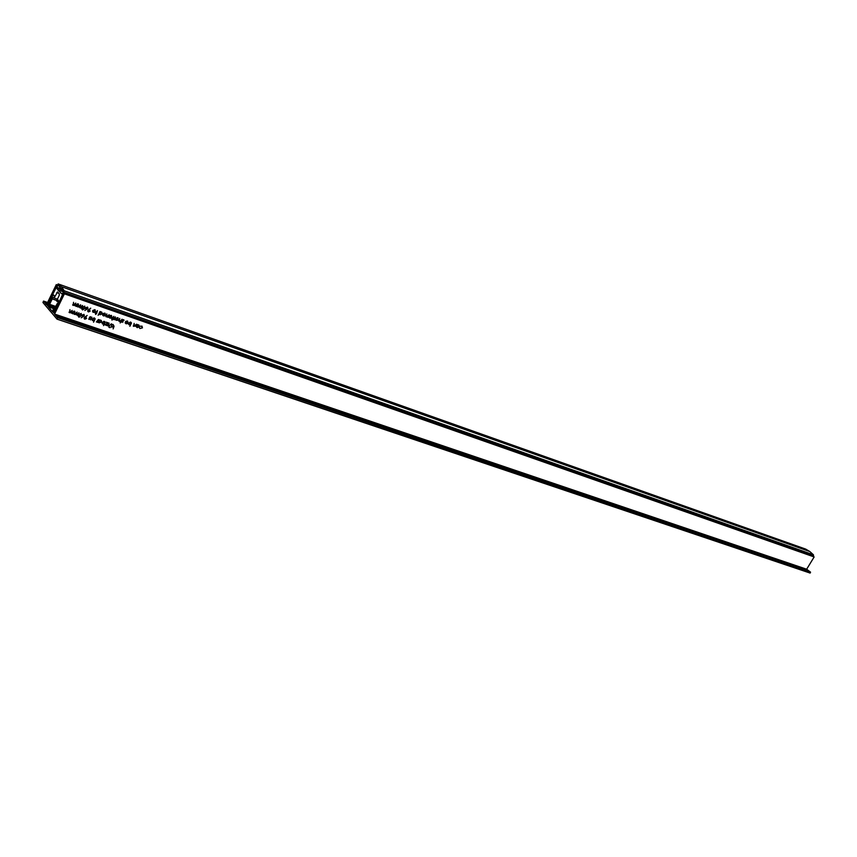 <?xml version="1.0" encoding="UTF-8"?>
<svg xmlns="http://www.w3.org/2000/svg" width="857" height="857" viewBox="0 0 857 857"><rect width="100%" height="100%" fill="white"/><g stroke="black" fill="none" stroke-linecap="round" stroke-linejoin="round"><path stroke-width="1.29" d="M54.259 313.062L53.498 312.805L54.666 312.494L63.986 293.362L814.15 556.943L64.404 293.833L54.559 314.058L57.601 317.658L57.001 319.125L42.936 302.51L43.525 301.075L46.567 304.621L56.283 284.599L56.691 285.06L47.703 304.106M136.52 327.063L137.227 327.267M138.995 325.746L138.855 325.028M131.475 323.057L129.857 326.303L130.639 324.749L128.968 324.739L128.614 323.046L130.682 322.146L131.475 323.057L130.939 322.264M128.593 324.31L129.321 324.514M122.08 322.403L121.587 321.782L122.765 321.836L122.347 320.154L123.504 319.65L124.083 320.272L122.68 320.25L123.097 321.932L122.069 321.953M122.701 321.354L122.294 320.261M123.376 319.94L124.083 320.272M78.373 316.662L79.101 316.822M81.19 314.155L81.126 313.405M84.147 318.633L84.918 318.815M86.214 317.797L86.182 317.101M89.824 318.472L89.385 317.294M90.596 317.111L89.771 317.315L90.21 319.018L89.021 319.415L88.667 318.868L89.878 318.922L89.428 317.208L90.606 316.704L91.206 317.336L90.435 317.004M90.51 317.004L91.206 317.336M105.132 322.339L103.515 325.617L104.286 324.042L102.572 324.021L102.219 322.318L104.318 321.418L105.132 322.339L104.608 321.557M102.187 323.582L102.947 323.807M118.137 318.483L118.009 317.765M115.62 319.8L116.37 320.025M111.988 318.718L112.588 318.611M105.904 316.458L106.504 316.597M107.757 316.811L106.214 316.865L106.825 313.887L106.686 316.683L109.182 314.712L107.843 317.411L107.596 316.576M99.358 314.165L100.098 314.38M101.908 312.901L101.769 312.119M77.494 306.613L78.062 306.72M79.38 307.267L80.151 307.47L82.583 305.446L81.244 308.188L79.926 307.792L79.369 306.817L77.794 307.01L78.458 304.01L78.255 306.817L80.687 304.792L79.969 307.384M114.067 326.271L113.135 328.906L113.885 326.624L111.667 327.138L113.702 326.356L112.856 324.407L114.067 326.271L113.06 324.482M87.725 311.37L88.507 311.541M89.792 310.523L89.749 309.816M95.63 313.041L96.23 312.944M68.989 312.237L69.546 312.344M70.885 312.88L71.656 313.105L74.088 311.07L72.749 313.812L70.874 312.451L69.524 312.762L69.953 309.645L69.749 312.451L72.192 310.416L71.474 313.009M95.245 310.555L95.127 309.805M92.663 311.83L93.456 312.077M87.585 307.77L87.543 307.085M85.539 308.659L86.568 309.323L85.593 307.727L87.607 307.127L87.907 308.52L84.832 310.491L86.568 309.323M72.577 304.899L73.145 305.006M74.473 305.553L75.245 305.767L77.676 303.742L76.337 306.485L74.452 305.113L73.113 305.424L73.541 302.296L73.338 305.113L75.78 303.078L75.062 305.681M81.951 309.377L82.69 309.527M84.768 306.849L84.704 306.088M102.711 315.322L103.461 315.547M105.229 313.951L105.122 313.276M109.139 317.551L109.878 317.776M111.635 316.169L111.539 315.515M118.802 320.936L120.837 320.754L122.048 319.2L120.184 322.96L120.644 321.257L119.112 321.343L119.723 318.386L119.369 321.043M99.176 322.864L98.716 322.125L98.137 322.511L99.466 319.8L101.276 320.432L101.64 322.136L99.551 322.65M101.372 321.171L101.244 320.4M106.107 322.146L108.25 322.832L105.529 324.653L106.782 325.467L104.758 324.771L107.489 322.95M105.079 324.557L106.375 324.942M111.667 324.535L111.635 323.957M95.181 318.911L93.552 322.211L94.334 320.636L92.599 320.604L92.235 318.89L94.356 317.99L95.181 318.911L94.656 318.129M92.213 320.154L92.984 320.4M84.007 315.065L83.965 314.38M81.961 315.944L82.99 316.608L82.015 315.022L84.029 314.423L84.329 315.815L81.254 317.776L82.99 316.608M73.906 313.919L74.463 314.026M75.802 314.573L76.562 314.787L78.994 312.762L77.655 315.494L75.78 314.133L74.441 314.455L74.87 311.337L74.666 314.133L77.109 312.109L76.38 314.69M125.336 323.185L126.054 323.389M127.8 321.771L127.693 321.139M133.242 325.949L133.821 326.067M134.86 326.078L133.553 326.346L134.163 323.41L134.013 326.153L136.456 324.214L135.052 326.281M139.552 328.092L140.366 328.349M142.187 326.871L142.048 326.153M136.434 326.742L137.184 324.471L138.92 325.071L139.263 326.763L137.216 327.653L136.188 326.485M78.662 314.83L81.201 313.448L81.222 315.708L79.005 317.24L78.662 314.83M84.2 317.679L87.146 315.451L85.539 316.886L86.557 318.493L84.8 319.222L84.2 317.679M91.945 317.219L90.606 319.929L91.945 317.219M110.307 327.17L109.921 327.738L110.307 327.17M109.15 323.132L108.143 325.939L107.029 325.596L109.15 323.132M98.469 319.457L97.473 322.275L96.348 321.932L98.469 319.457M118.405 319.49L117.57 320.314L115.995 320.239L115.652 318.536L117.72 317.626L118.148 319.211M112.974 319.19L111.967 320.111L111.699 318.75L113.831 316.329L112.974 319.19L112.535 318.718M99.251 313.823L98.116 315.322L99.99 311.509L101.801 312.141L102.176 313.866L100.065 314.765L98.994 313.533M87.778 310.395L90.724 308.177L89.117 309.613L90.124 311.22L88.378 311.948L87.778 310.395M96.605 313.512L95.598 314.444L95.32 313.073L97.473 310.63L96.605 313.512L96.188 313.041M814.15 556.943L806.651 569.219L54.559 314.058M95.513 311.541L94.666 312.377L93.049 312.28L92.695 310.555L94.795 309.645L95.256 311.241M82.24 307.524L84.779 306.142L84.8 308.413L82.583 309.945L82.24 307.524M105.197 314.83L104.961 313.619L103.215 313.458L104.822 313.137L105.497 315.001L104.736 315.805L103.44 315.944L102.615 315.033L102.776 313.983L105.197 314.83M111.603 317.058L111.367 315.847L109.632 315.687L111.239 315.376L111.903 317.229L111.153 318.022L109.857 318.161L109.032 317.261L109.203 316.222L111.603 317.058M115.427 316.886L114.42 319.693L113.317 319.35L115.427 316.886M111.346 323.839L111.828 325.703L111.196 326.978L111.742 324.974L111.185 324.171L108.807 326.163L111.346 323.839M109.278 326.817L108.893 327.385L109.278 326.817M127.779 322.671L127.543 321.482L125.84 321.321L127.425 321.011L128.068 322.853L127.318 323.635L126.043 323.775L125.24 322.885L125.411 321.857L127.779 322.671M142.476 327.835L139.959 328.542L139.445 327.695L140.505 328.413L142.144 327.76L141.844 326.463L140.194 326.185L142.101 326.185L142.219 327.567M45.582 305.135L44.982 304.931M47.178 303.367L44.821 302.553M47.092 303.539L45.057 302.842M57.194 284.92L56.283 284.599M48.11 305.82L47.371 305.563L47.874 305.949M47.606 305.853L52.352 297.379L54.066 297.979M56.755 300.486L52.234 298.922L49.599 304.331L50.209 305.049L48.41 306.795L52.684 311.852L53.273 308.659L53.884 309.377L57.473 303.324L53.616 311.252L54.419 311.53M55.373 306.313L49.599 304.331M55.169 306.742L50.209 305.049M54.644 307.813L49.685 306.12M54.184 308.766L48.41 306.795M54.098 308.938L53.273 308.659M806.651 569.219L808.633 570.719L56.112 315.89M57.108 319.136L810.133 573.076L810.551 572.165L808.954 570.955L56.348 316.179M52.234 298.922L52.352 297.379M47.371 305.563L47.489 304.031M53.498 312.805L53.616 311.252M84.468 308.295L84.489 306.474L83.183 306.752L82.583 309.463L84.468 308.295M82.358 309.216L81.876 308.595M80.89 315.59L80.901 313.78L79.605 314.058L78.994 316.758L80.89 315.59M78.769 316.501L78.298 315.89M94.184 318.322L92.567 319.008L92.867 320.325L94.752 319.768L93.809 317.904M92.556 319.982L92.074 319.372M100.226 314.433L101.844 313.748L101.533 312.43L99.658 312.976L100.226 314.433M99.658 313.983L99.133 313.266M130.532 322.478L128.946 323.153L129.236 324.46L131.057 323.903L130.146 322.061M128.946 324.15L128.454 323.571M104.158 321.75L102.54 322.436L102.84 323.742L104.715 323.196L103.783 321.332M102.54 323.41L102.058 322.81M99.691 322.714L101.308 322.018L101.008 320.711L99.133 321.268L99.691 322.714M99.123 322.253L98.609 321.546M137.377 327.32L138.952 326.646L138.663 325.349L136.852 325.906L137.377 327.32M136.852 326.913L136.317 326.217M116.498 320.079L118.084 319.382L117.805 318.086L115.984 318.643L116.498 320.079M115.984 319.672L115.491 319.05M93.574 312.13L95.181 311.423L94.902 310.116L93.038 310.673L93.574 312.13M93.038 311.68L92.545 311.048M85.7 317.358L84.522 317.818L84.768 318.729L86.203 318.397L85.786 317.294M89.278 310.073L88.1 310.534L88.346 311.455L89.781 311.123L89.353 310.009M109.375 316.662L109.996 317.829L111.41 317.369L109.128 316.394M109.182 316.276L111.41 317.369M102.947 314.433L103.579 315.601L104.993 315.151L102.701 314.165M102.754 314.048L104.993 315.151M125.572 322.296L126.193 323.443L127.575 322.993L125.336 322.039M125.39 321.911L127.575 322.993M86.418 308.863L87.575 308.391L87.339 307.47L85.936 307.824L86.418 308.863M82.84 316.158L83.997 315.687L83.761 314.765L82.358 315.119L82.84 316.158M63.825 291.626L62.09 294.133L57.848 289.87L56.733 288.038L57.826 284.706L63.825 291.626M54.109 298.022L54.366 295.74L53.134 294.84L50.049 301.203L47.778 303.86L58.147 283.924L61.522 286.709L64.2 290.769L54.687 312.012L55.726 307.856L58.844 301.439L57.922 299.854L56.991 301.364L56.562 300.882L59.208 295.451L59.262 293.78L57.569 291.894L54.109 298.022L57.398 299.168M49.331 301.685L50.124 301.964L49.331 301.685M805.709 549.101L58.18 283.935L805.773 549.133L809.876 551.587L61.522 286.709M809.876 551.587L813.443 554.811L64.2 290.769M813.443 554.811L813.55 555.818L64.071 292.28M813.55 555.818L813.197 556.397M56.991 301.364L58.608 301.921M57.708 285.445L58.704 285.799M57.848 289.87L63.504 291.862M60.579 292.987L62.55 293.683M47.596 302.5L43.611 301.128M810.551 572.165L57.601 317.658M58.908 293.373L56.733 292.612M53.777 295.065L53.134 294.84M50.134 301.943L49.385 301.675M48.881 304.514L48.099 304.246M48.774 304.749L47.896 304.449M58.276 300.271L57.633 300.046M56.808 287.299L61.961 289.12M56.733 288.038L62.636 290.127M47.606 302.478L43.525 301.075M810.133 573.076L57.001 319.125M57.88 303.421L57.344 303.239M48.763 304.76L47.853 304.449"/></g></svg>
